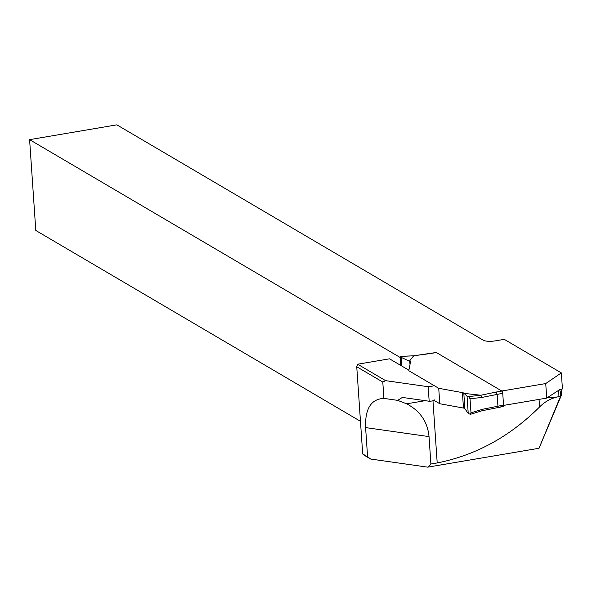 <?xml version="1.0" encoding="UTF-8"?>
<svg xmlns="http://www.w3.org/2000/svg" width="592" height="592" viewBox="0 0 592 592"><rect width="100%" height="100%" fill="white"/><g stroke="black" fill="none" stroke-linecap="round" stroke-linejoin="round"><path stroke-width="0.89" d="M434.091 400.399L439.789 403.744L438.731 388.308L408.783 370.703L410.485 362.089A4.714 1.236 176.1 0 0 410.493 362.001A4.714 1.236 176.1 0 0 409.782 361.416L401.28 357.398L401.872 366.085M439.789 403.744L463.469 408.051A4.714 1.236 -3.9 0 1 464.861 408.613L468.235 413.497L470.44 414.319L470.988 412.831L470.033 398.779L468.864 396.573L480.771 395.234L463.98 393.377L467.044 396.055L468.864 396.573M497.243 407.474L497.931 406.053L497.125 394.25L496.192 392.037L501.905 391.068L436.371 352.543L430.369 353.557M481.888 410.685L482.598 409.264L503.54 405.106L502.734 393.295L481.799 397.454L480.83 395.249L496.192 392.037M413.453 355.822L436.178 352.499A1.887 0.651 80.4 0 1 436.371 352.543M501.905 391.068A1.887 0.651 80.4 0 1 502.734 393.295M503.54 405.106A1.887 0.651 80.4 0 1 503.148 406.549A1.887 0.651 80.4 0 1 502.956 406.504L497.657 407.407M360.469 421.312L35.794 230.466L29.6 139.653L400.251 357.531L400.791 365.449L400.273 357.768L400.444 356.34L401.28 357.398M438.731 388.308L462.419 392.614A4.714 1.236 176.1 0 1 463.81 393.177L463.98 393.377M468.235 413.497L467.044 396.055M430.658 353.513L413.697 355.785L409.338 361.253M400.555 356.421L413.697 355.807L400.458 356.34M501.809 391.009L545.735 383.557L561.342 372.901L562.4 388.389A11.315 3.907 -99.6 0 0 561.505 394.908L539.016 448.27L427.72 467.155L370.681 459.044L363.851 455.033L362.689 453.931L367.588 456.809L365.597 427.594C364.968 408.754 371.066 399.023 383.905 398.401L397.676 400.362L401.909 397.72L404.277 397.698L429.17 401.235A4.714 1.236 -3.9 0 0 434.868 399.644M29.6 139.653L116.861 124.845L483.287 340.245A9.428 2.472 176.1 0 0 495.541 340.829L504.266 339.349L561.342 372.901M408.887 370.207L389.514 358.819L357.664 364.221L385.629 380.663L428.179 386.709A4.714 1.236 -3.9 0 0 433.781 385.392M559.647 389.64L546.727 398.09L503.548 405.416M397.676 400.362L406.645 403.818C420.142 410.9 427.609 421.83 429.03 436.607L430.895 464.002L437.199 462.937C475.642 455.315 509.756 436.659 539.556 406.97C544.98 401.568 551.182 398.179 558.167 396.795A18.863 4.936 176.1 0 1 547.237 397.743M539.016 448.27L560.506 396.396L558.167 396.795A9.428 3.256 -99.6 0 1 559.936 389.61L561.601 389.662M561.505 394.908L560.506 396.396A9.428 3.256 80.4 0 1 561.379 390.024A9.428 3.256 80.4 0 1 561.416 389.958L562.4 388.389M545.735 383.557L546.727 398.09M385.629 380.663L382.787 382.055L383.905 398.401M429.17 401.235L428.179 386.709M382.787 382.055L356.747 366.751L362.689 453.931M430.895 464.002L427.72 467.155M367.588 456.809L370.681 459.044M357.664 364.221L356.747 366.751M470.988 412.831L482.598 409.264M481.799 397.454L470.033 398.779M409.997 364.583L409.782 361.416M463.469 408.051L462.419 392.614M464.861 408.613L463.81 393.177M539.046 399.393L539.556 406.97M432.967 400.784L437.199 462.937M425.182 400.673L406.645 403.818M429.03 436.607L365.597 427.594M482.162 410.715L503.148 406.549M482.177 410.707L470.455 414.311"/></g></svg>
